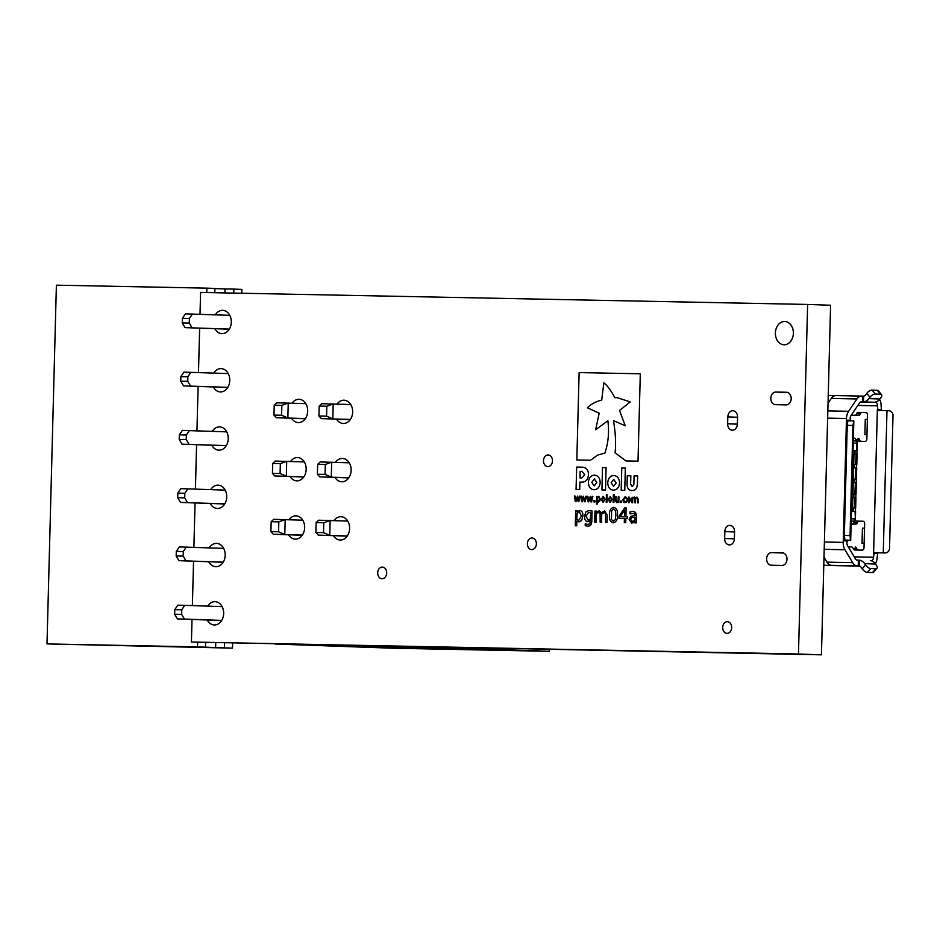 <?xml version="1.0" encoding="UTF-8"?>
<svg xmlns="http://www.w3.org/2000/svg" width="940" height="940" viewBox="0 0 940 940"><rect width="100%" height="100%" fill="white"/><g stroke="black" fill="none" stroke-linecap="round" stroke-linejoin="round"><path stroke-width="1.41" d="M174.758 609.661L177.801 605.172L184.804 605.313L181.772 609.79L174.758 609.661L174.64 614.243L181.643 614.384L184.44 619.072L177.437 618.931L221.652 620.506M177.437 618.931L174.64 614.243M181.772 609.79L181.643 614.384M184.804 605.313L222.145 606.641M221.711 620.4L184.44 619.072M186.332 547.045L183.288 551.533L176.285 551.392L179.329 546.915L223.661 548.373M223.238 562.144L178.964 560.675L223.168 562.249M176.285 551.392L176.168 555.986L183.171 556.116L185.967 560.816M178.964 560.675L176.168 555.986M183.288 551.533L183.171 556.116M187.859 488.788L184.816 493.265L177.813 493.136L180.856 488.647L225.189 490.116M224.766 503.875L180.492 502.406L224.695 503.981M177.813 493.136L177.695 497.718L184.698 497.859L187.495 502.548M180.492 502.406L177.695 497.718M184.816 493.265L184.698 497.859M189.387 430.52L186.343 435.009L179.34 434.868L182.372 430.391L226.716 431.86M226.293 445.619L182.019 444.15L226.223 445.724M179.34 434.868L179.223 439.462L186.226 439.591L189.022 444.291M182.019 444.15L179.223 439.462M186.343 435.009L186.226 439.591M190.902 372.264L187.871 376.74L180.868 376.611L183.899 372.123L228.244 373.591M227.821 387.351L183.547 385.882L227.75 387.456M180.868 376.611L180.75 381.194L187.753 381.335L190.55 386.023M183.547 385.882L180.75 381.194M187.871 376.74L187.753 381.335M206.753 292.551L206.871 288.145L56.388 285.173L47 643.923L232.486 648.142L232.615 643.183M241.78 293.245L241.886 289.391L233.86 289.109L233.755 293.092M232.486 648.142L224.46 647.86L224.589 643.019M197.6 642.22L197.482 646.896L47 643.923M206.871 288.145L214.896 288.439L214.778 292.716M205.625 642.514L205.496 647.178L197.482 646.896M224.46 647.86L205.496 647.178M215.613 647.684L215.742 642.854M224.907 292.916L225.001 288.933L233.86 289.109M214.896 288.58L225.001 288.933M192.43 313.995L189.398 318.484L182.395 318.343L185.427 313.866L229.771 315.335M229.337 329.094L185.062 327.625L229.278 329.2M182.395 318.343L182.266 322.937L189.281 323.066L192.077 327.766M185.062 327.625L182.266 322.937M189.398 318.484L189.281 323.066M630.846 475.84L627.286 475.769L627.086 483.853C627.098 488.295 628.754 490.527 632.044 490.527L632.044 490.527C635.358 490.68 637.144 488.483 637.414 483.947L637.625 475.969L634.089 475.899L633.877 484.253L632.15 486.544L630.623 484.1L630.834 475.84L627.286 475.769L627.074 483.853C627.098 488.295 628.754 490.527 632.044 490.527C635.358 490.68 637.144 488.483 637.426 483.947M594.068 489.775C597.746 489.435 599.779 487.026 600.167 482.561L600.167 482.514C600.014 478.061 598.122 475.593 594.491 475.123C590.825 475.464 588.793 477.873 588.405 482.326L588.405 482.385C588.558 486.838 590.449 489.305 594.068 489.775L594.068 489.775C590.449 489.305 588.558 486.838 588.405 482.385L588.405 482.326C588.793 477.873 590.825 475.464 594.503 475.123L594.503 475.123C598.122 475.593 600.014 478.061 600.167 482.514M601.929 489.928L605.513 489.998L606.1 467.65L602.516 467.579L601.929 489.928L602.516 467.579L606.1 467.65M626.005 460.941L638.013 461.176L640.305 373.791L579.122 372.581L576.831 459.966L590.485 460.236L597.511 455.16L604.878 453.033C608.321 443.057 609.32 432.306 607.863 420.768L595.666 429.733L599.191 413.165L587.406 407.807C590.896 404.212 595.666 401.627 601.718 400.064L603.844 382.815C607.639 385.952 611.306 390.911 614.842 397.69L617.11 397.655L630.282 401.909L619.53 410.428L625.218 425.773L613.479 420.603C615.582 433.199 616.111 443.927 615.054 452.798L626.005 460.941L615.054 452.798C616.111 443.927 615.582 433.199 613.479 420.603L625.229 425.773L619.53 410.428L630.282 401.909L617.122 397.655L614.842 397.69C611.306 390.911 607.639 385.952 603.844 382.815L601.718 400.064C595.666 401.627 590.896 404.212 587.406 407.807M588.464 474.7C588.44 470.035 586.395 467.532 582.33 467.18L576.655 467.062L576.067 489.423L579.698 489.493L579.886 482.103L581.59 482.138C585.667 482.197 587.958 479.729 588.452 474.759L588.452 474.7C588.44 470.035 586.395 467.532 582.33 467.18L576.655 467.062L576.067 489.423M621.175 490.316L624.759 490.386L625.347 468.026L621.763 467.956L621.175 490.316L621.763 467.956L625.347 468.026M613.42 490.163C617.098 489.811 619.131 487.413 619.519 482.949L619.519 482.89C619.366 478.437 617.474 475.969 613.843 475.499C610.178 475.852 608.145 478.248 607.757 482.714L607.757 482.772C607.91 487.226 609.802 489.681 613.42 490.163L613.42 490.163C609.802 489.681 607.91 487.226 607.757 482.772L607.757 482.714C608.145 478.248 610.178 475.852 613.855 475.499L613.855 475.499C617.474 475.969 619.366 478.437 619.519 482.89M628.977 496.919L630.857 499.916L628.825 502.841L626.933 499.845L628.977 496.919L626.933 499.845L628.825 502.841M621.457 501.091L621.422 502.501L620.482 502.489L620.518 501.079L621.457 501.091L620.518 501.079L620.482 502.489M614.079 494.652L613.879 502.36L613.15 502.336L613.35 494.628L614.079 494.652L613.362 494.628L613.15 502.336M636.439 515.343L636.239 522.875L634.794 522.851L634.829 521.735L631.762 523.157L629.13 519.585L630.799 516.342L634.993 515.285L634.383 513.534L630 513.804L630.047 511.889L632.832 511.43L635.534 512.347L636.439 515.343M613.691 507.33C616.652 508.188 617.909 510.796 617.439 515.132C617.698 519.491 616.311 522.053 613.28 522.793C610.307 521.935 609.05 519.338 609.531 514.991C609.284 510.632 610.671 508.07 613.691 507.33C610.671 508.07 609.284 510.632 609.531 514.991L609.531 514.991C609.05 519.338 610.307 521.935 613.28 522.793M592.071 510.996L591.812 520.831C591.765 524.344 590.402 526.141 587.735 526.212L585.209 525.672L585.256 523.733L587.888 524.532L589.815 523.686L590.379 520.455L587.676 521.735C585.432 521.195 584.398 519.35 584.598 516.213L585.82 511.983L588.405 510.561L592.071 510.996L588.405 510.561M588.087 501.843L587.112 496.273L587.864 496.297L588.534 500.597L590.297 496.344L591.272 500.656L592.094 496.379L592.846 496.39L591.589 501.913L590.931 501.901L589.944 497.601L588.745 501.854L588.087 501.843L587.112 496.273L587.864 496.297L588.522 500.597L590.297 496.344L591.272 500.656L592.094 496.379L592.846 496.39M598.792 496.32L600.319 499.222L599.697 501.396L597.276 501.737L597.217 504.099L596.489 504.075L596.688 496.461L597.394 497.025L598.792 496.32L597.394 497.025M607.123 494.511L606.911 502.219L606.194 502.207L606.394 494.499L607.123 494.511L606.394 494.499L606.194 502.207M579.851 510.385C582.095 511.019 583.106 512.935 582.87 516.142L581.649 520.455L579.052 521.935L576.831 521.113L576.714 525.801L575.28 525.777L575.668 510.679L577.113 510.702L577.078 511.795L579.851 510.385L577.078 511.795L577.113 510.702L575.668 510.679L575.28 525.777M771.329 565.234A6.31 4.864 92 0 1 771.27 565.234A6.31 4.864 92 0 1 766.629 558.783A6.31 4.864 92 0 1 771.658 552.614L782.28 552.826A6.31 4.864 92 0 1 782.339 552.826A6.31 4.864 92 0 1 786.98 559.265A6.31 4.864 92 0 1 781.951 565.445L771.329 565.234M727.83 416.913A6.31 4.864 92 0 1 732.918 410.71A6.31 4.864 92 0 1 737.559 417.113L737.383 423.999A6.31 4.864 92 0 1 732.295 430.203A6.31 4.864 92 0 1 727.642 423.799L727.83 416.913L737.559 417.266M775.535 404.67A6.31 4.864 92 0 1 775.465 404.67A6.31 4.864 92 0 1 770.823 398.219A6.31 4.864 92 0 1 775.864 392.051L786.486 392.262A6.31 4.864 92 0 1 786.545 392.262A6.31 4.864 92 0 1 791.186 398.701A6.31 4.864 92 0 1 786.157 404.882L775.535 404.67M724.822 531.605A6.31 4.864 92 0 1 729.922 525.401A6.31 4.864 92 0 1 734.563 531.805L734.387 538.679A6.31 4.864 92 0 1 729.287 544.894A6.31 4.864 92 0 1 724.646 538.491L724.822 531.605L734.563 531.958M527.375 543.72A5.828 4.5 92 0 1 532.075 537.986A5.828 4.5 92 0 1 536.364 543.966A5.828 4.5 92 0 1 531.664 549.63A5.828 4.5 92 0 1 527.375 543.72M543.496 460.682A5.828 4.5 92 0 1 548.196 454.948A5.828 4.5 92 0 1 552.485 460.929A5.828 4.5 92 0 1 547.785 466.593A5.828 4.5 92 0 1 543.496 460.682M213.803 373.074A11.656 9.001 92 0 1 221.194 368.621A11.656 9.001 92 0 1 229.76 380.594A11.656 9.001 92 0 1 220.359 391.921A11.656 9.001 92 0 1 213.298 386.951M212.275 431.343A11.656 9.001 92 0 1 219.666 426.878A11.656 9.001 92 0 1 228.232 438.851A11.656 9.001 92 0 1 218.832 450.178A11.656 9.001 92 0 1 211.782 445.207M210.748 489.599A11.656 9.001 92 0 1 218.139 485.146A11.656 9.001 92 0 1 226.716 497.119A11.656 9.001 92 0 1 217.305 508.446A11.656 9.001 92 0 1 210.255 503.476M209.221 547.867A11.656 9.001 92 0 1 216.611 543.402A11.656 9.001 92 0 1 225.189 555.376A11.656 9.001 92 0 1 215.777 566.702A11.656 9.001 92 0 1 208.727 561.732M207.693 606.124A11.656 9.001 92 0 1 215.084 601.67A11.656 9.001 92 0 1 223.661 613.632A11.656 9.001 92 0 1 214.261 624.971A11.656 9.001 92 0 1 207.2 619.989M215.319 314.818A11.656 9.001 92 0 1 222.709 310.353A11.656 9.001 92 0 1 231.287 322.326A11.656 9.001 92 0 1 221.887 333.653A11.656 9.001 92 0 1 214.825 328.683M337.084 404.059A11.656 9.001 92 0 1 344.087 400.193A11.656 9.001 92 0 1 352.653 412.166A11.656 9.001 92 0 1 343.253 423.494A11.656 9.001 92 0 1 336.555 419.146M292.117 403.166A11.656 9.001 92 0 1 299.12 399.312A11.656 9.001 92 0 1 307.686 411.274A11.656 9.001 92 0 1 298.286 422.601A11.656 9.001 92 0 1 291.588 418.253M335.556 462.315A11.656 9.001 92 0 1 342.56 458.462A11.656 9.001 92 0 1 351.137 470.423A11.656 9.001 92 0 1 341.725 481.762A11.656 9.001 92 0 1 335.028 477.403M289.074 519.691A11.656 9.001 92 0 1 296.065 515.837A11.656 9.001 92 0 1 304.642 527.798A11.656 9.001 92 0 1 295.231 539.125A11.656 9.001 92 0 1 288.533 534.778M334.041 520.584A11.656 9.001 92 0 1 341.032 516.718A11.656 9.001 92 0 1 349.61 528.691A11.656 9.001 92 0 1 340.198 540.018A11.656 9.001 92 0 1 333.5 535.671M290.601 461.434A11.656 9.001 92 0 1 297.592 457.569A11.656 9.001 92 0 1 306.17 469.542A11.656 9.001 92 0 1 296.758 480.869A11.656 9.001 92 0 1 290.061 476.521M722.684 627.45A5.828 4.5 92 0 1 727.395 621.704A5.828 4.5 92 0 1 731.673 627.697A5.828 4.5 92 0 1 726.973 633.36A5.828 4.5 92 0 1 722.684 627.45M377.692 572.824A5.828 4.5 92 0 1 382.404 567.09A5.828 4.5 92 0 1 386.681 573.071A5.828 4.5 92 0 1 381.981 578.735A5.828 4.5 92 0 1 377.692 572.824M775.394 332.948A11.656 9.001 92 0 1 784.794 321.48A11.656 9.001 92 0 1 793.372 333.441A11.656 9.001 92 0 1 783.972 344.769A11.656 9.001 92 0 1 775.394 332.948M200.008 314.265L200.584 292.434L807.625 304.443L798.471 654.005L191.419 642.008L192.018 619.448M192.383 605.583L193.546 561.192M193.899 547.315L195.062 502.935M195.426 489.059L196.589 444.667M196.954 430.79L198.117 386.411M198.481 372.534L199.644 328.142M610.189 496.543L612.069 499.551L610.036 502.465L608.145 499.469L610.189 496.543L608.145 499.469L610.036 502.465M603.221 496.402L605.102 499.41L603.069 502.324L601.189 499.328L603.221 496.402L601.189 499.328L603.069 502.324M594.914 500.574L594.879 501.984L593.927 501.96L593.962 500.55L594.914 500.574L593.962 500.55L593.927 501.96M581.707 501.713L580.732 496.156L581.484 496.167L582.142 500.48L583.317 496.203L584.891 500.527L585.714 496.25L586.454 496.261L585.209 501.784L584.539 501.772L583.564 497.483L582.365 501.737L581.707 501.713L580.732 496.156L581.472 496.167L582.142 500.48L583.317 496.203L584.891 500.527L585.714 496.25L586.466 496.261M607.216 515.12L607.029 522.299L605.595 522.276L605.572 513.44L604.15 512.547L601.729 513.898L601.565 522.194L600.131 522.158L600.108 513.322L598.686 512.441L596.312 513.745L596.101 522.088L594.656 522.053L594.949 511.055L596.383 511.09L596.36 512.312L599.144 510.772L601.459 512.664L604.608 510.878L607.216 515.12M575.327 501.596L574.352 496.026L575.092 496.038L575.762 500.35L577.524 496.085L578.5 500.409L579.334 496.12L580.074 496.144L578.817 501.666L578.159 501.643L577.172 497.354L575.985 501.608L575.315 501.596L574.34 496.026L575.092 496.038L575.762 500.35L577.524 496.085L578.5 500.409L579.322 496.12L580.074 496.144M627.615 516.929L627.567 518.598L625.84 518.574L625.735 522.675L624.301 522.64L624.407 518.539L618.943 518.434L619.002 516.154L624.748 507.917L626.122 507.941L625.887 516.894L627.615 516.929L625.887 516.894L626.122 507.941L624.748 507.917L619.002 516.154L618.943 518.434L624.407 518.539L624.301 522.64M618.955 496.907L618.814 502.454L618.097 501.854L616.664 502.595L615.312 500.456L615.406 496.837L616.123 496.849L616.17 501.314L616.899 501.76L618.12 501.102L618.226 496.896L618.955 496.907L618.226 496.896L618.12 501.102L616.17 501.314M626.252 501.185L626.216 502.219L624.865 502.665L623.396 501.925L622.879 499.728L625.018 496.837L626.346 497.331L626.322 498.365L624.959 497.683L623.596 499.739L624.853 501.819L625.699 501.584L624.853 501.819L623.608 499.739L624.959 497.683L626.287 498.365M638.272 499.211L638.178 502.841L637.449 502.818L637.438 498.365L636.732 497.918L635.511 498.599L635.428 502.782L634.7 502.771L634.688 498.306L632.773 498.517L632.667 502.724L631.939 502.712L632.091 497.166L632.796 497.801L634.206 497.025L635.37 497.977L636.956 497.072L638.272 499.211M807.625 304.443L830.596 305.253L821.443 654.827L191.419 642.008M821.443 654.827L798.471 654.005M326.826 406.233L319.189 406.08L318.93 415.985L326.568 416.126L326.826 406.233L333.207 403.918L332.819 418.829L326.568 416.126M319.189 406.08L321.703 403.695L350.785 404.553M350.373 419.452L321.304 418.606L318.93 415.985M321.304 418.606L350.256 419.628M281.859 405.34L274.221 405.187L273.963 415.092L281.601 415.245L281.859 405.34L288.239 403.037L287.851 417.936L281.601 415.245M274.221 405.187L276.736 402.802L305.817 403.66M305.406 418.57L276.337 417.713L273.963 415.092M276.337 417.713L305.288 418.747M325.311 464.489L317.661 464.337L317.403 474.242L325.04 474.395L325.311 464.489L331.679 462.186L331.291 477.097L325.04 474.395M317.661 464.337L320.176 461.951L349.257 462.809M348.846 477.72L319.776 476.862L317.403 474.242M319.776 476.862L348.728 477.896M278.816 521.865L271.166 521.712L270.908 531.617L278.557 531.77L278.816 521.865L285.184 519.55L284.796 534.461L278.557 531.77M271.166 521.712L273.681 519.327L302.774 520.184M302.351 535.095L273.293 534.237L270.908 531.617M273.293 534.237L302.234 535.271M323.783 522.757L316.134 522.605L315.875 532.498L323.524 532.651L323.783 522.757L330.152 520.443L329.764 535.354L323.524 532.651M316.134 522.605L318.648 520.22L347.741 521.066M347.318 535.976L318.261 535.13L315.875 532.498M318.261 535.13L347.201 536.153M280.343 463.608L272.694 463.455L272.436 473.349L280.085 473.502L280.343 463.608L286.712 461.293L286.324 476.204L280.085 473.502M272.694 463.455L275.209 461.07L304.29 461.916M303.879 476.827L274.821 475.981L272.436 473.349M274.821 475.981L303.761 477.003M322.267 644.957L402.602 647.813L463.15 649.011L382.815 646.156M549.265 649.446L549.219 651.314L393.437 648.236L275.185 644.029M549.219 651.314L430.966 647.108M402.626 646.861L402.602 647.813M855.036 497.683L855.941 497.718L855.67 508.047L854.413 507.988L855.036 497.683L852.498 497.589L852.227 507.917L851.546 507.894L853.532 507.976L853.438 511.407M851.816 497.565L852.498 497.589M855.435 482.772L856.328 482.808L856.034 494.276L854.777 494.228L855.435 482.772L853.25 482.69L852.592 494.146L851.91 494.123M852.204 482.655L852.886 482.678M852.592 467.744L853.285 467.768L852.98 479.247L852.298 479.212L856.269 479.377L856.187 482.796M855.823 467.862L856.716 467.897L856.422 479.377L855.165 479.318L855.823 467.862L853.285 467.768M852.956 453.985L853.638 454.008L852.839 467.756M856.187 454.102L857.08 454.138L856.81 464.466L855.553 464.407L856.187 454.091L853.638 454.008M855.435 511.478L855.529 508.047L853.532 507.976M851.687 511.337L851.781 507.917M853.802 497.636L853.896 494.217L856.034 494.276M855.8 497.707L855.882 494.287M852.051 497.577L851.899 494.146M854.19 482.725L854.284 479.306M852.439 482.666L852.533 479.236M854.589 467.815L854.672 464.395L856.81 464.466M856.575 467.897L856.669 464.466M856.939 454.126L857.022 450.707L855.036 450.636L854.942 454.055M853.191 453.997L853.05 450.554L856.645 450.671L856.845 443.222L853.238 443.093M851.452 511.325L855.576 511.489L855.388 518.939L855.059 511.454M864.636 563.659L865.552 565.046A4.594 2.139 41.7 0 0 870.757 568.594L867.385 572.378A4.594 2.139 -138.3 0 1 862.18 568.829L861.263 567.455A4.594 3.537 -88 0 0 859.207 565.951L857.221 565.845A10.328 6.568 -88.9 0 1 852.65 562.649L844.966 549.747A10.328 6.568 -88.9 0 1 843.227 542.38L843.791 540.101L847.457 540.23L846.87 542.991A3.443 2.186 91.1 0 0 847.445 545.447L855.541 559.03A3.443 2.186 91.1 0 0 857.068 560.099L859.36 560.193A10.328 7.967 92 0 1 864.636 563.659L875.575 564.047A10.328 7.967 92 0 0 870.299 560.581L871.227 560.604A3.443 2.186 91.1 0 0 871.251 560.604A3.443 2.186 91.1 0 0 873.507 557.232L874.165 552.661L883.259 552.885L886.984 410.674L877.889 410.439L877.466 405.845A3.443 2.186 91.1 0 0 875.363 402.332L874.447 402.261A10.328 7.967 92 0 0 879.899 399.007L880.886 397.667A4.594 2.186 140.9 0 0 881.532 394.671A4.594 2.186 140.9 0 0 880.439 394.213L877.255 390.288A4.594 2.186 -39.1 0 1 878.36 390.746L881.532 394.671M846.917 540.911L843.274 540.782L846.47 418.523A10.328 6.568 -88.9 0 1 848.585 411.285L856.939 398.96A10.328 6.568 -88.9 0 1 861.592 396.093A10.328 6.568 -88.9 0 1 861.663 396.104L863.649 396.116A4.594 3.537 -88 0 0 865.787 394.694L866.774 393.355A4.594 2.186 -39.1 0 1 872.156 390.112L875.328 394.024A4.594 2.186 140.9 0 0 869.947 397.279L868.959 398.619A10.328 7.967 92 0 1 863.508 401.873L861.205 401.827A3.443 2.186 91.1 0 0 861.193 401.827A3.443 2.186 91.1 0 0 859.642 402.778L850.841 415.762A3.443 2.186 91.1 0 0 850.136 418.171L850.582 420.956M829.327 401.31L828.081 401.286M853.367 438.193L854.295 438.204A2.291 1.774 92 0 1 855.917 439.732A2.291 1.774 -88 0 0 857.515 441.248L865.023 441.401A2.291 1.774 -88 0 0 866.856 439.145L867.491 414.834A2.291 1.774 -88 0 0 865.799 412.495L858.291 412.355A2.291 1.774 -88 0 0 856.599 413.812A2.291 1.774 92 0 1 854.895 415.269L851.217 415.198M848.291 546.869L851.452 546.927A2.291 1.774 92 0 1 853.073 548.455A2.291 1.774 -88 0 0 854.683 549.982L862.18 550.123A2.291 1.774 -88 0 0 864.001 547.867L864.13 543.285L862.039 543.261L864.119 543.367M864.13 543.285L864.647 523.557A2.291 1.774 -88 0 0 862.932 521.23L855.447 521.077A2.291 1.774 -88 0 0 853.743 522.534A2.291 1.774 92 0 1 852.051 523.991L851.123 523.98M823.945 559.559L825.461 559.594M879.57 399.43A9.177 5.84 -88.9 0 1 881.109 405.974L881.556 410.58M874.165 552.661L877.831 552.79L877.149 557.361A9.177 5.84 -88.9 0 1 875.328 563.695M851.182 415.257L858.537 415.398A2.291 1.774 -88 0 0 860.241 413.941A2.291 1.774 92 0 1 861.933 412.484L866.175 412.566M860.793 441.318A2.291 1.774 92 0 1 859.559 439.861A2.291 1.774 -88 0 0 857.938 438.334L857.962 438.334M857.938 550.041A2.291 1.774 92 0 1 856.716 548.584A2.291 1.774 -88 0 0 855.095 547.057L855.118 547.057M851.123 524.038L855.694 524.12A2.291 1.774 -88 0 0 857.398 522.663A2.291 1.774 92 0 1 859.09 521.207L863.331 521.289M824.004 557.138L826.989 562.144A10.328 6.568 91.1 0 0 831.548 565.328L823.793 565.293M834.943 395.681L828.234 395.552M861.534 396.093L835.989 395.587A10.328 6.568 91.1 0 0 835.93 395.587A10.328 6.568 91.1 0 0 831.277 398.454L828.034 403.225M864.518 528.139L862.438 528.127L862.039 543.261M867.373 419.416L865.282 419.393L864.882 434.538L866.974 434.644M866.974 434.55L864.882 434.538M858.244 565.88L858.385 560.146L859.36 560.193L859.207 565.951L858.561 565.892M867.385 572.378L872.485 572.554L875.869 568.77A4.594 2.139 41.7 0 0 876.997 568.383A4.594 2.139 41.7 0 0 876.491 565.434L875.575 564.047M876.997 568.383L873.624 572.166A4.594 2.139 -138.3 0 1 872.485 572.554M870.757 568.594L875.869 568.77M862.685 396.139L862.532 401.873L874.447 402.261M875.328 394.024L880.439 394.213M872.156 390.112L877.255 390.288M877.889 410.439L877.361 409.746L881.015 409.875M877.831 552.79L885.022 552.932A4.594 4.383 90.1 0 0 889.522 548.478L893 415.433A4.594 4.383 90.1 0 0 888.735 410.721L886.984 410.674M883.259 552.885L885.022 552.932M843.791 540.101L844.966 540.101L844.355 535.447L847.234 425.338L847.857 420.803L853.543 420.944M846.917 420.826L847.798 420.838M847.457 540.23L850.7 540.253L853.826 420.979L852.933 425.491L847.234 425.338M850.7 540.253L844.731 540.077M844.355 535.447L850.054 535.589L852.933 425.491M850.054 535.589L850.43 540.23M853.285 450.577L855.036 450.636M852.85 497.601L852.58 507.917L854.766 508M852.145 494.158L853.896 494.217M853.25 482.69L852.944 494.158L855.13 494.24M852.921 464.337L854.672 464.395M853.99 454.02L853.72 464.337L855.917 464.419M853.638 467.779L853.332 479.247L855.518 479.329M854.589 454.044L854.683 450.624M854.225 467.803L854.319 464.384M853.837 482.714L853.931 479.294M853.45 497.624L853.543 494.205M853.085 511.384L853.179 507.964M579.052 521.935L576.831 521.113M576.843 521.113L576.714 525.801M576.878 519.597L578.852 520.255L581.425 516.107L579.451 512.053L577.043 513.275L576.878 519.597L578.852 520.255L581.425 516.107L579.451 512.053L577.043 513.275M608.873 499.481L610.06 501.619L611.341 499.528L610.166 497.389L608.873 499.481L610.048 501.619L611.341 499.528L610.166 497.389L608.873 499.481M601.917 499.352L603.092 501.478L604.373 499.399L603.198 497.248L601.917 499.352L603.092 501.478L604.373 499.399L603.198 497.248L601.905 499.352M598.392 502.148L597.276 501.737L597.217 504.099M596.489 504.075L596.688 496.461L597.405 497.025M597.299 500.961L598.287 501.29L599.591 499.211L598.592 497.166L597.382 497.777L597.299 500.961L598.287 501.29L599.591 499.211L598.592 497.166L597.382 497.777M590.931 501.901L589.944 497.601L588.745 501.854M584.539 501.772L583.564 497.483L582.365 501.737M587.735 526.212L585.209 525.672L585.256 523.733L587.888 524.532L589.815 523.686L590.39 520.455L587.676 521.735C585.432 521.195 584.41 519.35 584.598 516.213L585.82 511.983L588.417 510.561M586.031 516.225L588.052 520.055L590.426 518.951L590.579 512.899L588.605 512.241L586.031 516.225L588.052 520.055L590.426 518.951L590.579 512.899L588.605 512.241L586.031 516.225M605.595 522.276L605.572 513.44L604.15 512.547M604.161 512.547L601.729 513.898M600.131 522.158L600.108 513.322L598.686 512.441L596.324 513.745M594.668 522.053L594.949 511.055L596.383 511.09L596.36 512.312L599.144 510.772L601.459 512.664L604.608 510.878M611.435 519.491L613.327 521.124L615.289 519.597L615.865 515.096L615.512 510.585L613.644 508.998L611.682 510.526L611.435 519.491L613.327 521.124L615.289 519.597L615.853 515.096L615.512 510.585L613.644 508.998L611.682 510.526M578.159 501.643L577.184 497.354L575.985 501.608M634.806 522.851L634.829 521.735L633.678 522.663M631.762 523.157L629.13 519.585L630.799 516.342L634.993 515.285L634.383 513.534L630.082 513.804M630 513.804L630.047 511.889L632.832 511.43L635.534 512.347M630.576 519.503L632.303 521.5L634.864 520.22L634.947 517.071L631.997 517.458L630.564 519.503L632.303 521.5L634.864 520.22L634.947 517.071L631.997 517.458M620.095 516.777L624.454 516.859L624.618 510.291L620.095 516.777L624.454 516.859L624.618 510.291L620.095 516.777M618.085 502.442L616.664 502.595L615.312 500.456L615.406 496.837L616.135 496.849M624.865 502.665L623.396 501.925L622.879 499.728L625.018 496.837M627.661 499.857L628.848 501.995L630.129 499.904L628.954 497.765L627.661 499.857L628.837 501.995L630.129 499.904L628.954 497.765L627.661 499.857M637.461 502.818L637.438 498.365L635.511 498.599M634.7 502.771L634.688 498.306L632.773 498.517M631.939 502.712L632.091 497.166L632.796 497.801L634.206 497.025L635.37 497.977L636.956 497.072M611.106 482.784L613.561 486.286L616.158 482.937L613.702 479.388L611.106 482.737L613.55 486.286L616.158 482.89L613.702 479.388L611.106 482.737M580.168 471.387L580.004 477.92L581.813 477.955L584.762 474.771L581.907 471.422L580.168 471.387L580.004 477.92L581.813 477.955L584.762 474.771L581.907 471.422M607.875 420.768L595.666 429.733L599.191 413.165M590.485 460.236L597.511 455.16M640.305 373.791L579.122 372.581L576.831 459.966M591.765 482.396L594.221 485.91L596.806 482.549L594.35 479.001L591.765 482.361L594.209 485.91L596.806 482.514L594.35 479.001L591.765 482.361M637.625 475.969L634.089 475.899L633.877 484.253L632.185 486.544L630.623 484.1M771.658 552.614L783.443 553.037M775.864 392.051L787.65 392.474M724.646 538.491L734.375 538.832M727.642 423.799L737.383 424.152M855.141 508.023L855.412 497.695M855.506 494.252L855.811 482.784M855.894 479.341L856.199 467.873M856.293 464.43L856.563 454.114M851.264 518.786L854.86 518.915A2.291 1.774 -88 0 1 853.027 521.171L851.193 521.113L853.027 521.171A2.291 1.457 91.1 0 0 853.05 521.171A2.291 1.457 91.1 0 0 853.12 521.171M828.081 401.392L829.268 401.415M860.406 402.026L875.363 402.332M857.82 405.457L877.466 405.845M854.249 556.856L873.507 557.232M877.255 553.472L873.601 553.331L877.361 409.746M846.435 420.121L850.077 420.251M824.404 542.004L843.227 542.38M824.204 549.336L844.966 549.747M826.989 562.144L852.65 562.649M827.647 418.147L846.47 418.523M823.793 565.398L859.701 566.103L823.793 565.398M831.548 565.328L857.221 565.845M827.834 410.874L848.585 411.285M831.277 398.454L856.939 398.96M853.073 548.455L856.716 548.584M855.447 521.077L859.09 521.207M853.743 522.534L857.398 522.663M852.051 523.991L855.694 524.12M858.291 412.355L861.933 412.484M856.599 413.812L860.241 413.941M854.895 415.269L858.537 415.398M855.917 439.732L859.559 439.861M862.18 568.829L865.552 565.046M868.959 398.619L879.899 399.007M869.947 397.279L866.774 393.355M863.649 396.116L863.508 401.873M850.63 540.241L853.755 420.967M853.297 440.825L855.13 440.895A2.291 1.774 92 0 1 856.845 443.222L857.362 443.245A2.291 2.291 0 0 0 855.153 440.895L853.297 440.825M835.93 395.587L861.592 396.093M885.127 552.943L883.424 552.932M853.555 420.944L847.857 420.803M857.362 443.245L857.174 450.695M855.388 518.939A2.291 2.291 0 0 1 853.05 521.171L851.193 521.136"/></g></svg>
